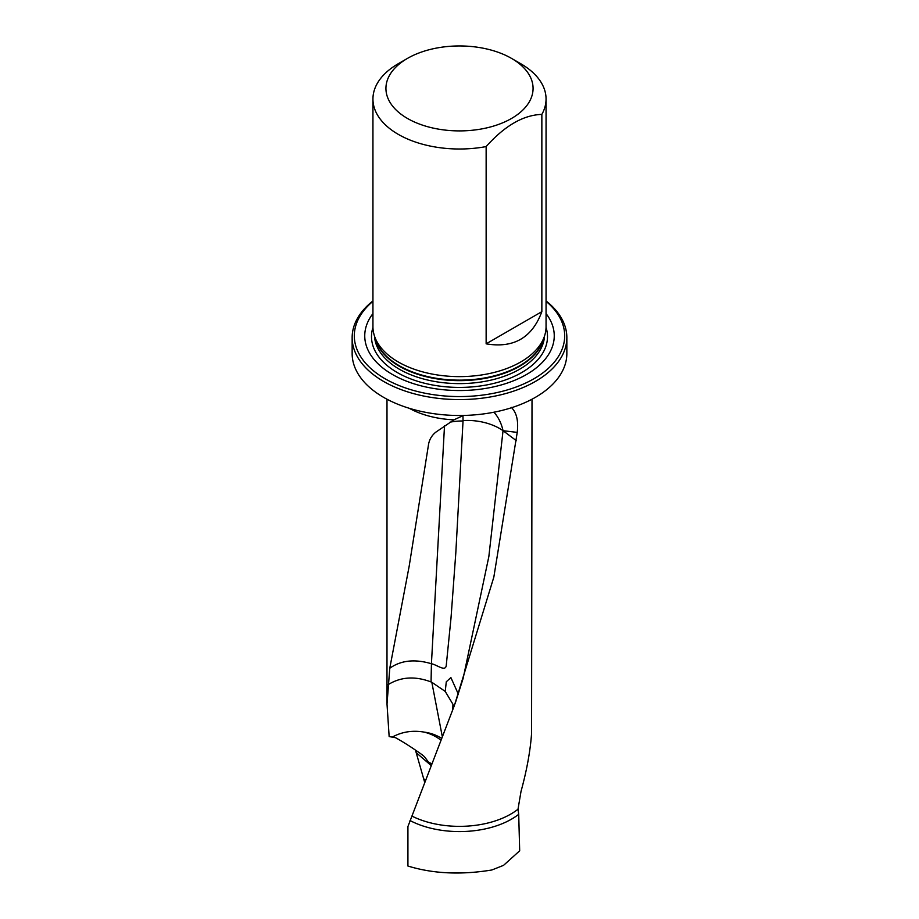 <?xml version="1.0" encoding="UTF-8"?>
<svg xmlns="http://www.w3.org/2000/svg" width="919" height="919" viewBox="0 0 919 919"><rect width="100%" height="100%" fill="white"/><g stroke="black" fill="none" stroke-linecap="round" stroke-linejoin="round"><path stroke-width="1.38" d="M424.635 782.172L415.445 750.076M410.012 820.541A73.589 42.481 180 0 0 518.707 814.326L519.683 850.799L503.543 865.353L491.872 869.983C461.028 875.06 433.044 873.751 407.921 866.031L407.921 826.56L454.457 705.298L493.836 577.121L517.225 432.389L503.038 430.701A38.954 21.344 8.1 0 0 463.061 420.603A38.747 5.342 82.4 0 1 463.004 415.629M518.707 814.326L518.006 809.225A72.509 41.86 180 0 1 412.16 816.21M493.94 412.217A38.954 29.787 -86.9 0 1 503.038 430.701L488.851 556.558L463.142 678.371L455.215 703.322M518.006 809.225L521.004 791.466C526.794 770.352 530.32 751.03 531.573 733.477L532.009 399.214M511.309 407.393C516.627 412.574 518.603 420.913 517.225 432.389M516.352 440.683L503.038 430.701L516.352 440.683M430.873 765.561A15.439 4.756 56.2 0 1 430.701 765.136L424.383 756.601L421.568 754.361C411.999 747.538 403.303 741.978 395.457 737.67L389.151 736.578L387.014 704.092L389.771 668.251L409.173 566.207L428.357 445.589C429.024 440.19 431.471 435.744 435.675 432.263L453.952 419.834A72.509 41.86 180 0 1 409.265 408.289M463.475 415.445L453.952 419.834M372.942 313.586A94.749 54.703 0 0 0 459.5 390.541A94.749 54.703 0 0 0 546.058 313.586M372.942 301.329A105.191 60.734 0 0 0 389.736 381.293A105.191 60.734 0 0 0 529.264 381.293A105.191 60.734 0 0 0 546.058 301.329M546.058 300.938A107.351 61.975 180 0 1 566.851 337.606A107.351 61.975 180 0 1 459.5 399.581A107.351 61.975 180 0 1 352.149 337.606A107.351 61.975 180 0 1 372.942 300.938M511.527 58.391L520.705 63.698A86.558 49.971 180 0 1 546.058 99.034L546.058 326.647A86.558 49.971 180 0 1 544.496 336.113A86.558 49.971 180 0 1 459.5 376.618A86.558 49.971 180 0 1 374.504 336.113A86.558 49.971 180 0 1 372.942 326.647L372.942 99.034A86.558 49.971 180 0 1 398.295 63.698L407.473 58.391A73.577 42.481 0 0 0 396.744 110.59A73.577 42.481 0 0 0 482.142 128.844A73.577 42.481 0 0 0 511.527 58.391A73.577 42.481 0 0 0 407.473 58.391M546.058 99.034A86.558 49.971 180 0 1 541.854 114.404C523.348 114.99 504.772 125.719 486.14 146.58A86.558 49.971 180 0 1 372.942 99.034M486.14 146.58L486.14 343.832C513.595 348.485 532.17 337.767 541.854 311.656L541.854 114.404M541.854 311.656L486.14 343.832M352.149 337.606L352.149 353.505A107.351 61.975 0 0 0 459.5 415.491A107.351 61.975 0 0 0 566.851 353.505L566.851 337.606M463.061 420.603L455.801 553.066L450.999 618.119L446.243 665.54C445.416 672.007 437.007 664.805 431.425 663.725L431.402 663.725C414.756 658.82 400.891 660.324 389.771 668.251M387.944 684.781C400.65 676.809 415.02 675.867 431.057 681.944L431.815 682.277M392.804 736.785C402.43 731.708 412.907 730.157 424.222 732.121A38.954 30.568 172.2 0 1 441.373 738.279M429.472 762.609A38.954 31.533 -169.5 0 1 431.562 763.769M440.718 739.99A38.954 31.533 10.5 0 0 424.222 732.121M452.757 709.732L452.929 704.264L445.233 691.433L446.289 681.783L450.896 677.59L458.409 694.282M442.211 736.176L431.815 682.266L445.233 691.433M452.929 704.264L453.653 707.389M431.057 681.944L431.425 663.725L444.52 425.658M463.061 420.994A38.954 22.148 5.1 0 0 449.919 422.212M544.496 336.09A85.042 49.098 180 0 1 519.637 369.231A85.042 49.098 180 0 1 428.22 380.167A85.042 49.098 180 0 1 374.504 336.09M543.657 338.594A85.042 49.098 180 0 1 519.637 366.267A85.042 49.098 180 0 1 432.7 378.146A85.042 49.098 180 0 1 375.343 338.594M546.047 327.417A88.006 50.809 180 0 1 521.728 372.54A88.006 50.809 180 0 1 418.57 381.592A88.006 50.809 180 0 1 372.953 327.417M544.496 336.113L543.095 340.306A85.134 49.155 180 0 1 519.694 365.751A85.134 49.155 180 0 1 434.549 377.985A85.134 49.155 180 0 1 375.905 340.306L374.504 336.113M430.701 765.136L416.273 752.741M423.923 778.921L425.382 780.174M386.991 704.092L386.991 399.214"/></g></svg>
